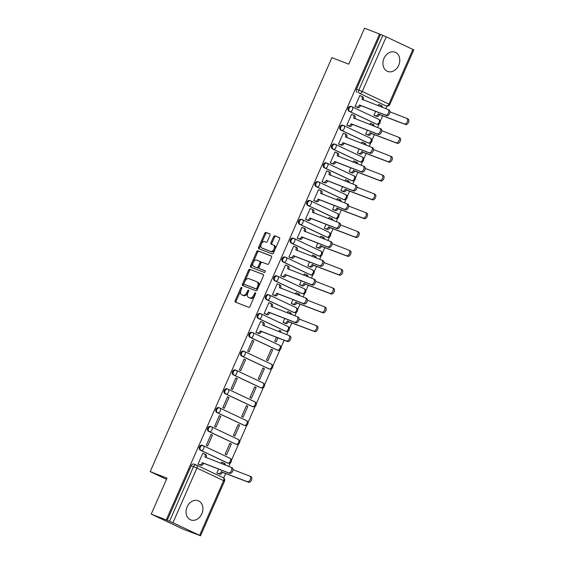 <?xml version="1.0" encoding="UTF-8"?>
<svg xmlns="http://www.w3.org/2000/svg" width="564" height="564" viewBox="0 0 564 564"><rect width="100%" height="100%" fill="white"/><g stroke="black" fill="none" stroke-linecap="round" stroke-linejoin="round"><path stroke-width="0.85" d="M241.603 287.45A0.909 0.557 -64.8 0 0 240.722 288.077L235.195 300.661A1.297 0.797 -64.8 0 0 235.385 302.121A1.297 0.797 -64.8 0 0 235.421 302.135L248.759 307.302A1.297 0.797 -64.8 0 0 250.021 306.4L255.548 293.816A0.909 0.557 -64.8 0 0 255.414 292.794A0.909 0.557 -64.8 0 0 255.393 292.786A0.909 0.557 -64.8 0 0 254.505 293.414L253.793 295.042A4.145 2.538 -64.8 0 1 249.76 297.912L248.646 297.482A4.145 2.538 -64.8 0 1 248.541 297.439A4.145 2.538 -64.8 0 1 247.934 292.772L248.653 291.144A0.909 0.557 -64.8 0 0 248.52 290.129A0.909 0.557 -64.8 0 0 248.498 290.115A0.909 0.557 -64.8 0 0 247.617 290.742L246.898 292.371A4.145 2.538 -64.8 0 1 242.865 295.247L241.752 294.817A4.145 2.538 -64.8 0 1 241.653 294.775A4.145 2.538 -64.8 0 1 241.047 290.107L241.759 288.479A0.909 0.557 -64.8 0 0 241.625 287.457A0.909 0.557 -64.8 0 0 241.603 287.45M241.843 288.218A0.909 0.557 -64.8 0 0 241.667 288.521L236.14 301.106A1.297 0.797 -64.8 0 0 236.147 302.417M255.633 293.555A0.909 0.557 -64.8 0 0 255.45 293.858L254.738 295.487L253.793 295.042M248.738 290.883A0.909 0.557 -64.8 0 0 248.555 291.186L247.843 292.815L246.898 292.371M351.795 106.674L351.182 106.434A2.637 2.08 111.2 0 0 351.069 106.392A2.637 2.08 111.2 0 0 348.207 108.027A2.637 2.08 111.2 0 0 349.06 111.263L375.737 123.84A2.637 2.08 111.2 0 0 375.843 123.883A2.637 2.08 111.2 0 0 375.955 123.925M343.525 125.504L342.912 125.264A2.637 2.08 111.2 0 0 342.806 125.222A2.637 2.08 111.2 0 0 339.937 126.858A2.637 2.08 111.2 0 0 340.797 130.094L367.474 142.664A2.637 2.08 111.2 0 0 367.58 142.713A2.637 2.08 111.2 0 0 367.693 142.748M335.263 144.328L334.649 144.095A2.637 2.08 111.2 0 0 334.544 144.046A2.637 2.08 111.2 0 0 331.674 145.688A2.637 2.08 111.2 0 0 332.527 148.924L359.205 161.494A2.637 2.08 111.2 0 0 359.317 161.537A2.637 2.08 111.2 0 0 359.423 161.579M327 163.158L326.387 162.918A2.637 2.08 111.2 0 0 326.274 162.876A2.637 2.08 111.2 0 0 323.412 164.512A2.637 2.08 111.2 0 0 324.265 167.748L350.942 180.325A2.637 2.08 111.2 0 0 351.048 180.367A2.637 2.08 111.2 0 0 351.161 180.409M318.731 181.989L318.117 181.749A2.637 2.08 111.2 0 0 318.011 181.707A2.637 2.08 111.2 0 0 315.142 183.342A2.637 2.08 111.2 0 0 316.002 186.578L342.679 199.148A2.637 2.08 111.2 0 0 342.785 199.198A2.637 2.08 111.2 0 0 342.898 199.233M310.468 200.812L309.855 200.58A2.637 2.08 111.2 0 0 309.749 200.53A2.637 2.08 111.2 0 0 306.879 202.173A2.637 2.08 111.2 0 0 307.732 205.409L334.41 217.979A2.637 2.08 111.2 0 0 334.522 218.021A2.637 2.08 111.2 0 0 334.628 218.064M302.198 219.643L301.592 219.403A2.637 2.08 111.2 0 0 301.479 219.361A2.637 2.08 111.2 0 0 298.617 220.996A2.637 2.08 111.2 0 0 299.47 224.232L326.147 236.809A2.637 2.08 111.2 0 0 326.253 236.852A2.637 2.08 111.2 0 0 326.366 236.894M293.936 238.473L293.322 238.234A2.637 2.08 111.2 0 0 293.217 238.191A2.637 2.08 111.2 0 0 290.347 239.827A2.637 2.08 111.2 0 0 291.207 243.063L317.884 255.633A2.637 2.08 111.2 0 0 317.99 255.682A2.637 2.08 111.2 0 0 318.103 255.718M285.673 257.297L285.06 257.064A2.637 2.08 111.2 0 0 284.954 257.015A2.637 2.08 111.2 0 0 282.085 258.657A2.637 2.08 111.2 0 0 282.938 261.893L309.615 274.464A2.637 2.08 111.2 0 0 309.728 274.506A2.637 2.08 111.2 0 0 309.833 274.548M277.403 276.127L276.797 275.888A2.637 2.08 111.2 0 0 276.684 275.845A2.637 2.08 111.2 0 0 273.822 277.481A2.637 2.08 111.2 0 0 274.675 280.717L301.352 293.294A2.637 2.08 111.2 0 0 301.458 293.336A2.637 2.08 111.2 0 0 301.571 293.379M269.141 294.958L268.527 294.718A2.637 2.08 111.2 0 0 268.422 294.676A2.637 2.08 111.2 0 0 265.552 296.311A2.637 2.08 111.2 0 0 266.412 299.547L293.09 312.118A2.637 2.08 111.2 0 0 293.195 312.167A2.637 2.08 111.2 0 0 293.308 312.202M260.878 313.781L260.265 313.549A2.637 2.08 111.2 0 0 260.159 313.499A2.637 2.08 111.2 0 0 257.29 315.142A2.637 2.08 111.2 0 0 258.143 318.378L284.82 330.948A2.637 2.08 111.2 0 0 284.933 330.99A2.637 2.08 111.2 0 0 285.039 331.033M252.609 332.612L252.002 332.372A2.637 2.08 111.2 0 0 251.889 332.33A2.637 2.08 111.2 0 0 249.027 333.973A2.637 2.08 111.2 0 0 249.88 337.202L276.557 349.779A2.637 2.08 111.2 0 0 276.663 349.821A2.637 2.08 111.2 0 0 276.776 349.863M244.346 351.442L243.733 351.203A2.637 2.08 111.2 0 0 243.627 351.161A2.637 2.08 111.2 0 0 240.757 352.796A2.637 2.08 111.2 0 0 241.618 356.032L268.295 368.602A2.637 2.08 111.2 0 0 268.401 368.652A2.637 2.08 111.2 0 0 268.513 368.687M236.083 370.266L235.47 370.033A2.637 2.08 111.2 0 0 235.364 369.984A2.637 2.08 111.2 0 0 232.495 371.627A2.637 2.08 111.2 0 0 233.348 374.863L260.025 387.433A2.637 2.08 111.2 0 0 260.138 387.475A2.637 2.08 111.2 0 0 260.244 387.517M227.814 389.097L227.207 388.857A2.637 2.08 111.2 0 0 227.095 388.815A2.637 2.08 111.2 0 0 224.232 390.457A2.637 2.08 111.2 0 0 225.085 393.686L251.763 406.263A2.637 2.08 111.2 0 0 251.868 406.306A2.637 2.08 111.2 0 0 251.981 406.348M219.551 407.927L218.938 407.687A2.637 2.08 111.2 0 0 218.832 407.645A2.637 2.08 111.2 0 0 215.963 409.281A2.637 2.08 111.2 0 0 216.823 412.517L243.5 425.087A2.637 2.08 111.2 0 0 243.606 425.136A2.637 2.08 111.2 0 0 243.718 425.171M211.288 426.751L210.675 426.518A2.637 2.08 111.2 0 0 210.569 426.469A2.637 2.08 111.2 0 0 207.7 428.111A2.637 2.08 111.2 0 0 208.553 431.347L235.23 443.917A2.637 2.08 111.2 0 0 235.343 443.96A2.637 2.08 111.2 0 0 235.449 444.002M203.019 445.581L202.406 445.349A2.637 2.08 111.2 0 0 202.3 445.299A2.637 2.08 111.2 0 0 199.437 446.942A2.637 2.08 111.2 0 0 200.291 450.171L226.968 462.748A2.637 2.08 111.2 0 0 227.073 462.79A2.637 2.08 111.2 0 0 227.186 462.832M187.135 506.867A10.286 8.122 111.2 0 0 190.773 519.923A10.286 8.122 111.2 0 0 201.841 513.797A10.286 8.122 111.2 0 0 198.197 500.733A10.286 8.122 111.2 0 0 187.135 506.867M384.006 58.367A10.286 8.122 111.2 0 0 387.651 71.424A10.286 8.122 111.2 0 0 398.713 65.297A10.286 8.122 111.2 0 0 395.075 52.24A10.286 8.122 111.2 0 0 384.006 58.367M269.987 235.336A1.297 0.797 -64.8 0 0 269.796 233.877A1.297 0.797 -64.8 0 0 269.768 233.863L266.025 232.417A1.297 0.797 -64.8 0 0 264.763 233.313L258.622 247.293A1.297 0.797 -64.8 0 0 258.813 248.752A1.297 0.797 -64.8 0 0 258.848 248.766L272.186 253.927A1.297 0.797 -64.8 0 0 273.448 253.032L279.582 239.051A1.297 0.797 -64.8 0 0 279.399 237.592A1.297 0.797 -64.8 0 0 279.363 237.578L274.844 235.83A1.297 0.797 -64.8 0 0 273.582 236.725L270.953 242.71A1.297 0.797 -64.8 0 0 271.143 244.17A1.297 0.797 -64.8 0 0 271.178 244.184L273.42 245.051A3.462 2.122 -64.8 0 1 273.505 245.086A3.462 2.122 -64.8 0 1 273.977 249.055A3.462 2.122 -64.8 0 1 270.635 251.389L261.851 247.991A3.462 2.122 -64.8 0 1 261.767 247.956A3.462 2.122 -64.8 0 1 261.294 243.986A3.462 2.122 -64.8 0 1 264.636 241.653L266.102 242.217A1.297 0.797 -64.8 0 0 267.357 241.321L269.987 235.336M199.614 535.328L223.612 480.648L196.935 468.078L172.936 522.75L200.516 535.8L183.568 529.349L151.23 514.114L167.022 478.145L150.179 471.631L331.907 57.648L348.742 64.169L364.534 28.2L379.558 34.016L166.253 519.93L169.538 521.277L193.537 466.604A2.637 2.08 -68.8 0 1 196.378 465.032A2.637 2.08 -68.8 0 1 196.483 465.081A2.637 1.614 -64.8 0 1 196.547 465.11A2.637 2.637 0 0 0 196.378 465.032L194.037 464.13A2.637 2.08 -68.8 0 1 194.143 464.172L196.265 464.997M151.23 514.114L166.253 519.93M249.852 269.261A1.297 0.797 -64.8 0 0 248.59 270.156L242.449 284.136A1.297 0.797 -64.8 0 0 242.64 285.596A1.297 0.797 -64.8 0 0 242.675 285.61L256.014 290.77A1.297 0.797 -64.8 0 0 257.276 289.875L263.409 275.895A1.297 0.797 -64.8 0 0 263.219 274.435A1.297 0.797 -64.8 0 0 263.191 274.421L250.79 269.705A1.297 0.797 -64.8 0 0 249.528 270.6L243.394 284.58A1.297 0.797 -64.8 0 0 243.401 285.892M271.495 256.169L258.876 251.283A1.297 0.797 -64.8 0 0 257.621 252.178L251.481 266.159L250.536 265.714L256.676 251.734A1.297 0.797 -64.8 0 1 257.938 250.839L271.277 256A1.297 0.797 -64.8 0 1 271.305 256.014A1.297 0.797 -64.8 0 1 271.495 257.473L268.873 263.458A1.297 0.797 -64.8 0 1 267.611 264.354L262.197 262.26A1.297 0.797 -64.8 0 0 260.942 263.155L259.193 267.124A1.297 0.797 -64.8 0 0 259.384 268.584A1.297 0.797 -64.8 0 0 259.419 268.598L265.052 270.776A0.909 0.557 -64.8 0 1 265.073 270.791L265.052 270.776M250.536 265.714A1.297 0.797 -64.8 0 0 250.726 267.174A1.297 0.797 -64.8 0 0 250.761 267.188L264.326 272.44A0.909 0.557 -64.8 0 0 265.2 271.827A0.909 0.557 -64.8 0 0 265.073 270.791M384.218 105.094A2.637 2.08 -68.8 0 1 384.112 105.052A2.637 2.08 -68.8 0 1 384.006 105.01L359.663 93.342A2.637 2.08 -68.8 0 1 358.838 90.043L382.843 35.363L386.234 36.836L413.821 49.886L389.816 104.559L388.913 104.086L412.911 49.413M223.696 477.969L225.699 473.415M228.772 466.414L230.345 462.832M231.466 460.266L238.607 444.002M239.735 441.443L246.87 425.178M247.998 422.612L255.139 406.348M256.26 403.782L263.402 387.517M264.53 384.958L271.665 368.694M272.793 366.128L279.934 349.863M281.055 347.297L284.15 340.261M286.625 334.621L288.197 331.033M289.325 328.474L291.821 322.784M294.887 315.791L296.46 312.209M297.588 309.643L300.083 303.961M303.157 296.96L304.729 293.379M305.85 290.812L308.346 285.13M311.42 278.137L312.992 274.548M314.12 271.989L316.615 266.3M319.682 259.306L321.254 255.725M322.382 253.158L324.878 247.476M327.952 240.476L329.524 236.894M330.645 234.328L333.141 228.646M336.214 221.645L337.787 218.064M338.915 215.504L341.41 209.815M344.477 202.821L346.049 199.24M347.177 196.674L349.673 190.992M352.747 183.991L354.319 180.409M355.44 177.843L357.936 172.161M361.009 165.16L362.581 161.579M363.709 159.02L366.205 153.33M369.272 146.337L370.844 142.755M371.972 140.189L374.468 134.507M377.542 127.506L379.114 123.925M380.235 121.359L382.73 115.676M385.804 108.676L386.939 106.095M379.558 34.016L382.843 35.363M172.936 522.75L169.538 521.277M222.59 462.579L221.659 462.135L221.088 463.439M203.738 453.689L202.807 453.252L198.034 464.116L199.48 464.715M212.487 435.091L211.07 434.421L206.304 445.285L207.714 445.955L212.487 435.091L211.028 434.527M231.339 443.974L229.922 443.311L225.156 454.168L226.573 454.838L231.339 443.974L229.879 443.41M220.75 416.26L219.34 415.597L214.567 426.462L215.984 427.124L220.75 416.26L219.29 415.696M239.601 425.15L238.191 424.481L233.418 435.345L234.835 436.007L239.601 425.15L238.142 424.579M229.012 397.437L227.602 396.767L222.829 407.631L224.246 408.294L229.012 397.437L227.56 396.873M247.871 406.32L246.454 405.65L241.688 416.514L243.098 417.184L247.871 406.32L246.412 405.756M237.282 378.606L235.865 377.936L231.099 388.8L232.509 389.47L237.282 378.606L235.822 378.042M256.134 387.489L254.716 386.826L249.951 397.683L251.368 398.353L256.134 387.489L254.674 386.925M245.544 359.776L244.134 359.113L239.362 369.977L240.779 370.64L245.544 359.776L244.085 359.212M264.396 368.666L262.986 367.996L258.213 378.86L259.63 379.523L264.396 368.666L262.937 368.095M253.807 340.952L252.397 340.282L247.631 351.146L249.041 351.809L253.807 340.952L252.355 340.388M272.666 349.835L271.249 349.165L266.483 360.029L267.893 360.699L272.666 349.835L271.206 349.271M261.59 321.896L260.66 321.452L255.894 332.316L257.339 332.915M276.466 337.286L274.746 341.199L276.163 341.869L277.925 337.85M280.4 332.21L280.928 331.005L279.469 330.441M280.928 331.005L279.518 330.342L278.94 331.646M269.86 303.065L268.929 302.628L264.156 313.492L265.602 314.092M284.728 318.456L283.015 322.375L284.453 322.975M288.712 311.948L287.781 311.511L287.21 312.816M278.123 284.235L277.192 283.798L272.426 294.662L273.864 295.261M292.998 299.625L291.278 303.545L292.723 304.144M296.974 293.125L296.044 292.681L295.473 293.985M286.392 265.411L285.454 264.967L280.689 275.831L282.134 276.43M301.261 280.801L299.54 284.714L300.986 285.313M305.244 274.294L304.313 273.857L303.735 275.161M294.655 246.581L293.724 246.144L288.951 257.001L290.397 257.6M309.523 261.971L307.81 265.891L309.248 266.49M313.506 255.464L312.576 255.027L312.005 256.331M302.917 227.75L301.987 227.313L297.221 238.177L298.659 238.776M317.793 243.14L316.073 247.06L317.518 247.659M321.769 236.64L320.838 236.196L320.267 237.5M311.187 208.927L310.249 208.483L305.484 219.347L306.929 219.946M326.055 224.317L324.335 228.23L325.781 228.829M330.039 217.81L329.108 217.373L328.53 218.677M319.45 190.096L318.519 189.659L313.746 200.516L315.191 201.115M334.318 205.486L332.605 209.406L334.043 210.005M338.301 198.979L337.371 198.542L336.8 199.846M327.712 171.266L326.782 170.829L322.016 181.693L323.454 182.292M342.588 186.656L340.868 190.576L342.313 191.175M346.571 180.156L345.633 179.712L345.062 181.016M335.982 152.442L335.044 151.998L330.278 162.862L331.724 163.461M350.85 167.832L349.13 171.745L350.575 172.344M354.834 161.325L353.903 160.888L353.325 162.192M344.244 133.612L343.314 133.174L338.541 144.031L339.986 144.631M359.12 149.002L357.4 152.922L358.838 153.521M363.096 142.495L362.166 142.058L361.594 143.362M352.507 114.781L351.576 114.344L346.811 125.208L348.249 125.807M367.383 130.171L365.662 134.091L367.108 134.69M371.366 123.671L370.428 123.227L369.857 124.531M360.777 95.958L359.839 95.513L355.073 106.377L356.518 106.977M375.645 111.348L373.925 115.26L375.37 115.86M150.179 471.631L166.5 479.322M218.613 469.079L216.893 472.999L218.338 473.598M379.628 104.841L378.698 104.403L378.12 105.708M380.503 34.46L356.497 89.133A2.637 2.08 111.2 0 0 357.322 92.44M167.198 520.375L191.196 465.702A2.637 2.08 -68.8 0 1 194.037 464.13M242.492 295.169A4.145 2.538 -64.8 0 0 242.59 295.219A4.145 2.538 -64.8 0 0 242.696 295.261L241.752 294.817M247.843 292.815A4.145 2.538 -64.8 0 1 243.81 295.691L242.696 295.261M249.387 297.834A4.145 2.538 -64.8 0 0 249.485 297.884A4.145 2.538 -64.8 0 0 249.591 297.926L248.646 297.482M254.738 295.487A4.145 2.538 -64.8 0 1 250.698 298.356L249.591 297.926M263.409 274.59L250.79 269.705M244.064 283.234A0.909 0.557 -64.8 0 0 244.191 284.256A0.909 0.557 -64.8 0 0 244.219 284.27L255.929 288.796A0.909 0.557 -64.8 0 0 256.81 288.169L257.565 286.456A4.145 2.538 -64.8 0 0 256.958 281.788A4.145 2.538 -64.8 0 0 256.853 281.746L248.851 278.644A4.145 2.538 -64.8 0 0 244.818 281.521L244.064 283.234M245.114 284.693A0.909 0.557 -64.8 0 0 245.136 284.7A0.909 0.557 -64.8 0 0 245.157 284.714L244.219 284.27M257.057 281.838L257.797 282.19A4.145 2.538 -64.8 0 1 257.903 282.233A4.145 2.538 -64.8 0 1 258.502 286.9L257.755 288.613A0.909 0.557 -64.8 0 1 256.867 289.24L245.157 284.714M260.3 269.014A1.297 0.797 -64.8 0 0 260.328 269.028A1.297 0.797 -64.8 0 0 260.364 269.042L265.228 270.924M256.585 260.089A3.462 2.122 -64.8 0 0 253.243 262.422A3.462 2.122 -64.8 0 0 253.715 266.391A3.462 2.122 -64.8 0 0 253.807 266.427L256.895 267.625A1.297 0.797 -64.8 0 0 258.157 266.723L259.898 262.753A1.297 0.797 -64.8 0 0 259.715 261.301A1.297 0.797 -64.8 0 0 259.68 261.287L256.585 260.089M254.576 266.793A3.462 2.122 -64.8 0 0 254.66 266.835A3.462 2.122 -64.8 0 0 254.745 266.871L253.807 266.427M259.743 261.315L260.624 261.731A1.297 0.797 -64.8 0 0 260.624 261.731A1.297 0.797 -64.8 0 1 260.843 263.198L259.102 267.167A1.297 0.797 -64.8 0 1 257.84 268.069L254.745 266.871M251.481 266.159A1.297 0.797 -64.8 0 0 251.488 267.47M262.627 248.357A3.462 2.122 -64.8 0 0 262.711 248.4A3.462 2.122 -64.8 0 0 262.796 248.435L261.851 247.991M273.582 245.128L274.358 245.495A3.462 2.122 -64.8 0 1 274.442 245.53A3.462 2.122 -64.8 0 1 274.922 249.499A3.462 2.122 -64.8 0 1 271.58 251.833L262.796 248.435M279.582 237.747L275.782 236.274A1.297 0.797 -64.8 0 0 274.527 237.176L271.897 243.154A1.297 0.797 -64.8 0 0 271.904 244.466M269.98 234.032L266.962 232.862A1.297 0.797 -64.8 0 0 265.707 233.757L259.567 247.737A1.297 0.797 -64.8 0 0 259.574 249.048M216.914 472.949L218.599 473.598A2.637 1.614 -64.8 0 0 221.166 471.765L247.3 481.67A3.031 1.861 -64.8 0 0 250.226 479.626A3.031 1.861 -64.8 0 0 249.81 476.15A3.031 1.861 -64.8 0 0 249.732 476.115L233.01 469.643M224.091 464.602A2.637 1.614 -64.8 0 0 223.379 462.882A2.637 1.614 -64.8 0 0 223.316 462.854L221.631 462.205M223.443 462.917L224.535 463.432A2.637 1.614 115.2 0 1 224.606 463.46A2.637 1.614 115.2 0 1 225.318 465.081M249.88 476.185L250.959 476.693A3.031 1.861 115.2 0 1 251.036 476.728A3.031 1.861 115.2 0 1 251.452 480.204A3.031 1.861 115.2 0 1 248.52 482.248L222.392 472.343A2.637 1.614 115.2 0 1 219.826 474.176L218.599 473.598M217.373 473.224L219.826 474.176M222.47 472.167L221.25 471.589M198.063 464.059L199.748 464.715A2.637 1.614 -64.8 0 0 202.314 462.882L203.541 463.46A2.637 1.614 115.2 0 1 200.967 465.293L198.521 464.341M204.584 454.034L205.684 454.549A2.637 1.614 115.2 0 1 205.747 454.577A2.637 1.614 115.2 0 1 206.135 457.545L206.093 457.637M231.028 467.302L232.107 467.81A3.031 1.861 115.2 0 1 232.178 467.845A3.031 1.861 115.2 0 1 232.594 471.321A3.031 1.861 115.2 0 1 229.668 473.358L203.618 463.277M202.391 462.699L228.441 472.787A3.031 1.861 -64.8 0 0 231.374 470.743A3.031 1.861 -64.8 0 0 230.951 467.267A3.031 1.861 -64.8 0 0 230.88 467.232L204.908 456.967A2.637 1.614 -64.8 0 0 204.528 453.999A2.637 1.614 -64.8 0 0 204.457 453.971L202.779 453.322M283.036 322.319L284.721 322.975A2.637 1.614 -64.8 0 0 287.287 321.142L313.415 331.04A3.031 1.861 -64.8 0 0 316.348 329.002A3.031 1.861 -64.8 0 0 315.932 325.527A3.031 1.861 -64.8 0 0 315.854 325.491L299.124 319.02M290.206 313.979A2.637 1.614 -64.8 0 0 289.501 312.259A2.637 1.614 -64.8 0 0 289.431 312.23L287.753 311.582M289.558 312.287L290.657 312.808A2.637 1.614 115.2 0 1 290.721 312.837A2.637 1.614 115.2 0 1 291.44 314.451M316.002 325.562L317.081 326.07A3.031 1.861 115.2 0 1 317.151 326.098A3.031 1.861 115.2 0 1 317.567 329.58A3.031 1.861 115.2 0 1 314.642 331.618L288.514 321.72A2.637 1.614 115.2 0 1 285.941 323.553L284.721 322.975M283.495 322.601L285.941 323.553M288.592 321.536L287.365 320.958M291.299 303.495L292.984 304.144A2.637 1.614 -64.8 0 0 295.55 302.311L321.684 312.216A3.031 1.861 -64.8 0 0 324.61 310.172A3.031 1.861 -64.8 0 0 324.194 306.696A3.031 1.861 -64.8 0 0 324.117 306.661L307.394 300.189M298.476 295.148A2.637 1.614 -64.8 0 0 297.764 293.428A2.637 1.614 -64.8 0 0 297.7 293.4L296.015 292.751M297.827 293.463L298.927 293.978A2.637 1.614 115.2 0 1 298.99 294.006A2.637 1.614 115.2 0 1 299.703 295.628M324.265 306.731L325.343 307.239A3.031 1.861 115.2 0 1 325.421 307.274A3.031 1.861 115.2 0 1 325.837 310.75A3.031 1.861 115.2 0 1 322.904 312.794L296.777 302.889A2.637 1.614 115.2 0 1 294.211 304.722L292.984 304.144M291.757 303.77L294.211 304.722M296.854 302.713L295.635 302.135M299.569 284.665L301.246 285.313A2.637 1.614 -64.8 0 0 303.82 283.488L329.947 293.386A3.031 1.861 -64.8 0 0 332.873 291.341A3.031 1.861 -64.8 0 0 332.457 287.866A3.031 1.861 -64.8 0 0 332.386 287.837L315.657 281.358M306.738 276.325A2.637 1.614 -64.8 0 0 306.026 274.605A2.637 1.614 -64.8 0 0 305.963 274.576L304.278 273.921M306.09 274.633L307.19 275.154A2.637 1.614 115.2 0 1 307.253 275.176A2.637 1.614 115.2 0 1 307.972 276.797M332.527 287.901L333.606 288.416A3.031 1.861 115.2 0 1 333.684 288.444A3.031 1.861 115.2 0 1 334.099 291.919A3.031 1.861 115.2 0 1 331.174 293.964L305.046 284.066A2.637 1.614 115.2 0 1 302.473 285.892L301.246 285.313M300.02 284.947L302.473 285.892M305.124 283.882L303.897 283.304M307.831 265.834L309.516 266.49A2.637 1.614 -64.8 0 0 312.082 264.657L338.21 274.555A3.031 1.861 -64.8 0 0 341.142 272.518A3.031 1.861 -64.8 0 0 340.726 269.042A3.031 1.861 -64.8 0 0 340.649 269.007L323.919 262.535M315.001 257.494A2.637 1.614 -64.8 0 0 314.296 255.774A2.637 1.614 -64.8 0 0 314.226 255.746L312.548 255.097M314.359 255.802L315.452 256.324A2.637 1.614 115.2 0 1 315.516 256.352A2.637 1.614 115.2 0 1 316.235 257.967M340.797 269.077L341.876 269.585A3.031 1.861 115.2 0 1 341.946 269.613A3.031 1.861 115.2 0 1 342.362 273.096A3.031 1.861 115.2 0 1 339.436 275.133L313.309 265.235A2.637 1.614 115.2 0 1 310.736 267.061L309.516 266.49M308.289 266.116L310.736 267.061M313.387 265.052L312.16 264.474M316.094 247.011L317.779 247.659A2.637 1.614 -64.8 0 0 320.345 245.826L346.479 255.732A3.031 1.861 -64.8 0 0 349.405 253.687A3.031 1.861 -64.8 0 0 348.989 250.212A3.031 1.861 -64.8 0 0 348.912 250.176L332.189 243.704M323.271 238.664A2.637 1.614 -64.8 0 0 322.559 236.943A2.637 1.614 -64.8 0 0 322.495 236.915L320.81 236.267M322.622 236.979L323.722 237.493A2.637 1.614 115.2 0 1 323.785 237.522A2.637 1.614 115.2 0 1 324.497 239.143M349.06 250.247L350.138 250.754A3.031 1.861 115.2 0 1 350.216 250.79A3.031 1.861 115.2 0 1 350.632 254.265A3.031 1.861 115.2 0 1 347.699 256.31L321.572 246.405A2.637 1.614 115.2 0 1 319.005 248.238L317.779 247.659M316.552 247.286L319.005 248.238M321.656 246.228L320.43 245.65M324.363 228.18L326.041 228.829A2.637 1.614 -64.8 0 0 328.615 227.003L354.742 236.901A3.031 1.861 -64.8 0 0 357.668 234.857A3.031 1.861 -64.8 0 0 357.252 231.381A3.031 1.861 -64.8 0 0 357.181 231.353L340.452 224.874M331.533 219.84A2.637 1.614 -64.8 0 0 330.821 218.12A2.637 1.614 -64.8 0 0 330.758 218.092L329.073 217.436M330.885 218.148L331.984 218.67A2.637 1.614 115.2 0 1 332.048 218.691A2.637 1.614 115.2 0 1 332.767 220.312M357.322 231.416L358.401 231.931A3.031 1.861 115.2 0 1 358.478 231.959A3.031 1.861 115.2 0 1 358.894 235.435A3.031 1.861 115.2 0 1 355.969 237.479L329.841 227.581A2.637 1.614 115.2 0 1 327.268 229.407L326.041 228.829M324.822 228.462L327.268 229.407M329.919 227.398L328.692 226.82M332.626 209.35L334.311 210.005A2.637 1.614 -64.8 0 0 336.877 208.172L363.004 218.071A3.031 1.861 -64.8 0 0 365.937 216.033A3.031 1.861 -64.8 0 0 365.521 212.55A3.031 1.861 -64.8 0 0 365.444 212.522L348.714 206.05M339.796 201.01A2.637 1.614 -64.8 0 0 339.091 199.289A2.637 1.614 -64.8 0 0 339.02 199.261L337.342 198.613M339.154 199.318L340.247 199.839A2.637 1.614 115.2 0 1 340.311 199.867A2.637 1.614 115.2 0 1 341.03 201.482M365.592 212.593L366.671 213.1A3.031 1.861 115.2 0 1 366.741 213.129A3.031 1.861 115.2 0 1 367.157 216.611A3.031 1.861 115.2 0 1 364.231 218.649L338.104 208.751A2.637 1.614 115.2 0 1 335.531 210.576L334.311 210.005M333.084 209.632L335.531 210.576M338.181 208.567L336.955 207.989M340.889 190.526L342.574 191.175A2.637 1.614 -64.8 0 0 345.14 189.342L371.274 199.247A3.031 1.861 -64.8 0 0 374.2 197.203A3.031 1.861 -64.8 0 0 373.784 193.727A3.031 1.861 -64.8 0 0 373.706 193.692L356.984 187.22M348.066 182.179A2.637 1.614 -64.8 0 0 347.353 180.459A2.637 1.614 -64.8 0 0 347.29 180.431L345.605 179.782M347.417 180.494L348.517 181.009A2.637 1.614 115.2 0 1 348.58 181.037A2.637 1.614 115.2 0 1 349.292 182.658M373.854 193.762L374.933 194.27A3.031 1.861 115.2 0 1 375.011 194.305A3.031 1.861 115.2 0 1 375.427 197.781A3.031 1.861 115.2 0 1 372.494 199.825L346.366 189.92A2.637 1.614 115.2 0 1 343.8 191.753L342.574 191.175M341.347 190.801L343.8 191.753M346.451 189.744L345.224 189.166M349.158 171.696L350.836 172.344A2.637 1.614 -64.8 0 0 353.409 170.518L379.537 180.417A3.031 1.861 -64.8 0 0 382.462 178.372A3.031 1.861 -64.8 0 0 382.047 174.896A3.031 1.861 -64.8 0 0 381.976 174.868L365.246 168.389M356.328 163.348A2.637 1.614 -64.8 0 0 355.616 161.635A2.637 1.614 -64.8 0 0 355.553 161.607L353.868 160.952M355.68 161.664L356.779 162.178A2.637 1.614 115.2 0 1 356.843 162.206A2.637 1.614 115.2 0 1 357.562 163.828M382.117 174.932L383.203 175.446A3.031 1.861 115.2 0 1 383.273 175.475A3.031 1.861 115.2 0 1 383.689 178.95A3.031 1.861 115.2 0 1 380.763 180.995L354.636 171.096A2.637 1.614 115.2 0 1 352.063 172.922L350.836 172.344M349.617 171.978L352.063 172.922M354.714 170.913L353.487 170.335M255.915 332.267L257.6 332.915A2.637 1.614 -64.8 0 0 260.166 331.082L261.393 331.66A2.637 1.614 115.2 0 1 258.827 333.493L256.373 332.541M262.443 322.234L263.543 322.749A2.637 1.614 115.2 0 1 263.607 322.777A2.637 1.614 115.2 0 1 263.987 325.752L263.952 325.844M288.881 335.502L289.959 336.01A3.031 1.861 115.2 0 1 290.037 336.045A3.031 1.861 115.2 0 1 290.453 339.521A3.031 1.861 115.2 0 1 287.52 341.565L261.477 331.484M260.251 330.906L286.3 340.987A3.031 1.861 -64.8 0 0 289.226 338.943A3.031 1.861 -64.8 0 0 288.81 335.467A3.031 1.861 -64.8 0 0 288.733 335.432L262.768 325.174A2.637 1.614 -64.8 0 0 262.38 322.199A2.637 1.614 -64.8 0 0 262.316 322.171L260.631 321.522M264.185 313.436L265.863 314.085A2.637 1.614 -64.8 0 0 268.436 312.259L269.662 312.837A2.637 1.614 115.2 0 1 267.089 314.663L264.643 313.718M270.706 303.404L271.806 303.925A2.637 1.614 115.2 0 1 271.869 303.947A2.637 1.614 115.2 0 1 272.257 306.922L272.215 307.013M297.143 316.672L298.222 317.187A3.031 1.861 115.2 0 1 298.3 317.215A3.031 1.861 115.2 0 1 298.716 320.69A3.031 1.861 115.2 0 1 295.79 322.735L269.74 312.653M268.513 312.075L294.563 322.157A3.031 1.861 -64.8 0 0 297.489 320.112A3.031 1.861 -64.8 0 0 297.073 316.637A3.031 1.861 -64.8 0 0 297.002 316.608L271.03 306.344A2.637 1.614 -64.8 0 0 270.642 303.376A2.637 1.614 -64.8 0 0 270.579 303.347L268.894 302.692M272.447 294.605L274.132 295.261A2.637 1.614 -64.8 0 0 276.698 293.428L277.925 294.006A2.637 1.614 115.2 0 1 275.352 295.839L272.906 294.887M278.976 284.573L280.068 285.095A2.637 1.614 115.2 0 1 280.132 285.123A2.637 1.614 115.2 0 1 280.519 288.091L280.477 288.183M305.413 297.848L306.492 298.356A3.031 1.861 115.2 0 1 306.562 298.384A3.031 1.861 115.2 0 1 306.978 301.867A3.031 1.861 115.2 0 1 304.052 303.904L278.003 293.823M276.776 293.245L302.826 303.333A3.031 1.861 -64.8 0 0 305.758 301.289A3.031 1.861 -64.8 0 0 305.343 297.813A3.031 1.861 -64.8 0 0 305.265 297.778L279.293 287.513A2.637 1.614 -64.8 0 0 278.912 284.545A2.637 1.614 -64.8 0 0 278.842 284.517L277.164 283.868M280.71 275.782L282.395 276.43A2.637 1.614 -64.8 0 0 284.961 274.597L286.188 275.176A2.637 1.614 115.2 0 1 283.621 277.009L281.168 276.057M287.238 265.75L288.338 266.264A2.637 1.614 115.2 0 1 288.401 266.293A2.637 1.614 115.2 0 1 288.782 269.268L288.747 269.359M313.676 279.018L314.754 279.525A3.031 1.861 115.2 0 1 314.832 279.561A3.031 1.861 115.2 0 1 315.248 283.036A3.031 1.861 115.2 0 1 312.315 285.081L286.272 274.999M285.046 274.421L311.095 284.503A3.031 1.861 -64.8 0 0 314.021 282.458A3.031 1.861 -64.8 0 0 313.605 278.983A3.031 1.861 -64.8 0 0 313.528 278.947L287.562 268.69A2.637 1.614 -64.8 0 0 287.175 265.714A2.637 1.614 -64.8 0 0 287.111 265.686L285.426 265.038M288.979 256.951L290.657 257.6A2.637 1.614 -64.8 0 0 293.231 255.774L294.457 256.352A2.637 1.614 115.2 0 1 291.884 258.178L289.438 257.233M295.501 246.919L296.601 247.441A2.637 1.614 115.2 0 1 296.664 247.462A2.637 1.614 115.2 0 1 297.052 250.437L297.009 250.529M321.938 260.187L323.024 260.702A3.031 1.861 115.2 0 1 323.094 260.73A3.031 1.861 115.2 0 1 323.51 264.206A3.031 1.861 115.2 0 1 320.585 266.25L294.535 256.169M293.308 255.591L319.358 265.672A3.031 1.861 -64.8 0 0 322.284 263.628A3.031 1.861 -64.8 0 0 321.868 260.152A3.031 1.861 -64.8 0 0 321.797 260.124L295.825 249.859A2.637 1.614 -64.8 0 0 295.437 246.891A2.637 1.614 -64.8 0 0 295.374 246.863L293.689 246.207M297.242 238.121L298.927 238.776A2.637 1.614 -64.8 0 0 301.493 236.943L302.72 237.522A2.637 1.614 115.2 0 1 300.147 239.355L297.7 238.403M303.77 228.089L304.863 228.61A2.637 1.614 115.2 0 1 304.927 228.639A2.637 1.614 115.2 0 1 305.314 231.607L305.272 231.698M330.208 241.364L331.287 241.871A3.031 1.861 115.2 0 1 331.357 241.9A3.031 1.861 115.2 0 1 331.78 245.382A3.031 1.861 115.2 0 1 328.847 247.42L302.797 237.338M301.571 236.76L327.621 246.849A3.031 1.861 -64.8 0 0 330.553 244.804A3.031 1.861 -64.8 0 0 330.137 241.329A3.031 1.861 -64.8 0 0 330.06 241.293L304.088 231.028A2.637 1.614 -64.8 0 0 303.707 228.06A2.637 1.614 -64.8 0 0 303.636 228.032L301.959 227.384M305.505 219.297L307.19 219.946A2.637 1.614 -64.8 0 0 309.756 218.113L310.983 218.691A2.637 1.614 115.2 0 1 308.416 220.524L305.963 219.572M312.033 209.265L313.133 209.78A2.637 1.614 115.2 0 1 313.196 209.808A2.637 1.614 115.2 0 1 313.584 212.776L313.542 212.875M338.471 222.533L339.549 223.041A3.031 1.861 115.2 0 1 339.627 223.076A3.031 1.861 115.2 0 1 340.043 226.552A3.031 1.861 115.2 0 1 337.117 228.596L311.067 218.515M309.84 217.937L335.89 228.018A3.031 1.861 -64.8 0 0 338.816 225.974A3.031 1.861 -64.8 0 0 338.4 222.498A3.031 1.861 -64.8 0 0 338.322 222.463L312.357 212.205A2.637 1.614 -64.8 0 0 311.97 209.23A2.637 1.614 -64.8 0 0 311.906 209.202L310.221 208.553M313.774 200.467L315.452 201.115A2.637 1.614 -64.8 0 0 318.026 199.289L319.252 199.867A2.637 1.614 115.2 0 1 316.679 201.693L314.233 200.749M320.296 190.435L321.395 190.956A2.637 1.614 115.2 0 1 321.459 190.977A2.637 1.614 115.2 0 1 321.847 193.953L321.804 194.044M346.74 203.703L347.819 204.217A3.031 1.861 115.2 0 1 347.889 204.246A3.031 1.861 115.2 0 1 348.305 207.721A3.031 1.861 115.2 0 1 345.379 209.766L319.33 199.684M318.103 199.106L344.153 209.188A3.031 1.861 -64.8 0 0 347.079 207.143A3.031 1.861 -64.8 0 0 346.663 203.667A3.031 1.861 -64.8 0 0 346.592 203.639L320.62 193.374A2.637 1.614 -64.8 0 0 320.232 190.406A2.637 1.614 -64.8 0 0 320.169 190.378L318.484 189.723M322.037 181.636L323.722 182.292A2.637 1.614 -64.8 0 0 326.288 180.459L327.515 181.037A2.637 1.614 115.2 0 1 324.942 182.87L322.495 181.918M328.565 171.604L329.658 172.126A2.637 1.614 115.2 0 1 329.728 172.154A2.637 1.614 115.2 0 1 330.109 175.122L330.067 175.214M355.003 184.879L356.081 185.387A3.031 1.861 115.2 0 1 356.152 185.415A3.031 1.861 115.2 0 1 356.575 188.898A3.031 1.861 115.2 0 1 353.642 190.935L327.592 180.854M326.366 180.276L352.415 190.357A3.031 1.861 -64.8 0 0 355.348 188.32A3.031 1.861 -64.8 0 0 354.932 184.844A3.031 1.861 -64.8 0 0 354.855 184.809L328.882 174.544A2.637 1.614 -64.8 0 0 328.502 171.576A2.637 1.614 -64.8 0 0 328.431 171.548L326.753 170.899M330.3 162.813L331.984 163.461A2.637 1.614 -64.8 0 0 334.551 161.628L335.777 162.206A2.637 1.614 115.2 0 1 333.211 164.039L330.758 163.088M336.828 152.781L337.928 153.295A2.637 1.614 115.2 0 1 337.991 153.323A2.637 1.614 115.2 0 1 338.379 156.291L338.337 156.39M363.265 166.049L364.344 166.556A3.031 1.861 115.2 0 1 364.422 166.591A3.031 1.861 115.2 0 1 364.837 170.067A3.031 1.861 115.2 0 1 361.912 172.112L335.862 162.03M334.635 161.452L360.685 171.534A3.031 1.861 -64.8 0 0 363.611 169.489A3.031 1.861 -64.8 0 0 363.195 166.013A3.031 1.861 -64.8 0 0 363.117 165.978L337.152 155.72A2.637 1.614 -64.8 0 0 336.764 152.745A2.637 1.614 -64.8 0 0 336.701 152.717L335.016 152.068M357.421 152.865L359.106 153.521A2.637 1.614 -64.8 0 0 361.672 151.688L387.799 161.586A3.031 1.861 -64.8 0 0 390.732 159.549A3.031 1.861 -64.8 0 0 390.316 156.066A3.031 1.861 -64.8 0 0 390.239 156.038L373.509 149.566M364.591 144.525A2.637 1.614 -64.8 0 0 363.886 142.805A2.637 1.614 -64.8 0 0 363.815 142.777L362.137 142.128M363.949 142.833L365.042 143.355A2.637 1.614 115.2 0 1 365.105 143.383A2.637 1.614 115.2 0 1 365.824 144.997M390.387 156.108L391.465 156.616A3.031 1.861 115.2 0 1 391.536 156.644A3.031 1.861 115.2 0 1 391.959 160.127A3.031 1.861 115.2 0 1 389.026 162.164L362.899 152.266A2.637 1.614 115.2 0 1 360.325 154.092L359.106 153.521M357.879 153.147L360.325 154.092M362.976 152.083L361.75 151.505M338.569 143.982L340.247 144.631A2.637 1.614 -64.8 0 0 342.82 142.805L344.047 143.383A2.637 1.614 115.2 0 1 341.474 145.209L339.027 144.264M345.09 133.95L346.19 134.472A2.637 1.614 115.2 0 1 346.254 134.493A2.637 1.614 115.2 0 1 346.641 137.468L346.599 137.56M371.535 147.218L372.614 147.733A3.031 1.861 115.2 0 1 372.684 147.761A3.031 1.861 115.2 0 1 373.1 151.237A3.031 1.861 115.2 0 1 370.174 153.281L344.125 143.2M342.898 142.621L368.948 152.703A3.031 1.861 -64.8 0 0 371.873 150.658A3.031 1.861 -64.8 0 0 371.457 147.183A3.031 1.861 -64.8 0 0 371.387 147.155L345.415 136.89A2.637 1.614 -64.8 0 0 345.027 133.922A2.637 1.614 -64.8 0 0 344.964 133.894L343.279 133.238M365.684 134.035L367.368 134.69A2.637 1.614 -64.8 0 0 369.935 132.857L396.069 142.762A3.031 1.861 -64.8 0 0 398.995 140.718A3.031 1.861 -64.8 0 0 398.579 137.242A3.031 1.861 -64.8 0 0 398.501 137.207L381.779 130.735M372.86 125.694A2.637 1.614 -64.8 0 0 372.148 123.974A2.637 1.614 -64.8 0 0 372.085 123.946L370.4 123.297M372.212 124.01L373.312 124.524A2.637 1.614 115.2 0 1 373.375 124.552A2.637 1.614 115.2 0 1 374.094 126.174M398.649 137.278L399.728 137.785A3.031 1.861 115.2 0 1 399.805 137.82A3.031 1.861 115.2 0 1 400.221 141.296A3.031 1.861 115.2 0 1 397.296 143.341L371.161 133.435A2.637 1.614 115.2 0 1 368.595 135.268L367.368 134.69M366.142 134.317L368.595 135.268M371.246 133.259L370.019 132.681M346.832 125.152L348.517 125.807A2.637 1.614 -64.8 0 0 351.083 123.974L352.31 124.552A2.637 1.614 115.2 0 1 349.743 126.378L347.29 125.434M353.36 115.119L354.453 115.641A2.637 1.614 115.2 0 1 354.523 115.669A2.637 1.614 115.2 0 1 354.904 118.637L354.862 118.729M379.798 128.395L380.876 128.902A3.031 1.861 115.2 0 1 380.947 128.93A3.031 1.861 115.2 0 1 381.37 132.413A3.031 1.861 115.2 0 1 378.437 134.451L352.387 124.369M351.161 123.791L377.21 133.872A3.031 1.861 -64.8 0 0 380.143 131.835A3.031 1.861 -64.8 0 0 379.727 128.359A3.031 1.861 -64.8 0 0 379.65 128.324L353.677 118.059A2.637 1.614 -64.8 0 0 353.297 115.091A2.637 1.614 -64.8 0 0 353.233 115.063L351.548 114.414M373.953 115.211L375.631 115.86A2.637 1.614 -64.8 0 0 378.204 114.034L404.332 123.932A3.031 1.861 -64.8 0 0 407.257 121.887A3.031 1.861 -64.8 0 0 406.841 118.412A3.031 1.861 -64.8 0 0 406.771 118.384L390.041 111.905M381.123 106.864A2.637 1.614 -64.8 0 0 380.411 105.151A2.637 1.614 -64.8 0 0 380.347 105.123L378.663 104.467M380.474 105.179L381.574 105.694A2.637 1.614 115.2 0 1 381.638 105.722A2.637 1.614 115.2 0 1 382.357 107.343M406.919 118.447L407.998 118.962A3.031 1.861 115.2 0 1 408.068 118.99A3.031 1.861 115.2 0 1 408.484 122.466A3.031 1.861 115.2 0 1 405.558 124.51L379.431 114.612A2.637 1.614 115.2 0 1 376.858 116.438L375.631 115.86M374.411 115.493L376.858 116.438M379.509 114.429L378.282 113.85M355.094 106.328L356.779 106.977A2.637 1.614 -64.8 0 0 359.353 105.144L360.572 105.722A2.637 1.614 115.2 0 1 358.006 107.555L355.553 106.603M361.623 96.296L362.722 96.811A2.637 1.614 115.2 0 1 362.786 96.839A2.637 1.614 115.2 0 1 363.174 99.807L363.131 99.906M388.06 109.564L389.139 110.072A3.031 1.861 115.2 0 1 389.216 110.107A3.031 1.861 115.2 0 1 389.632 113.583A3.031 1.861 115.2 0 1 386.707 115.627L360.657 105.546M359.43 104.967L385.48 115.049A3.031 1.861 -64.8 0 0 388.406 113.004A3.031 1.861 -64.8 0 0 387.99 109.529A3.031 1.861 -64.8 0 0 387.912 109.494L361.947 99.236A2.637 1.614 -64.8 0 0 361.559 96.261A2.637 1.614 -64.8 0 0 361.496 96.232L359.811 95.584M241.667 288.521L240.722 288.077M255.45 293.858L254.505 293.414M248.555 291.186L247.617 290.742M375.843 123.883L376.674 124.207A2.637 2.08 -68.8 0 1 376.569 124.158L349.892 111.587A2.637 2.08 -68.8 0 1 349.038 108.351A2.637 2.08 -68.8 0 1 351.901 106.709A2.637 2.08 -68.8 0 1 352.006 106.758A2.637 1.614 115.2 0 1 352.077 106.786A2.637 1.614 115.2 0 1 352.458 109.754A2.637 1.614 115.2 0 1 349.892 111.587L349.06 111.263M375.737 123.84L376.569 124.158A2.637 1.614 -64.8 0 0 379.135 122.332A2.637 1.614 115.2 0 0 378.754 119.356A2.637 1.614 115.2 0 0 378.691 119.328L352.14 106.822M367.58 142.713L368.412 143.03A2.637 2.08 -68.8 0 1 368.306 142.988L341.629 130.411A2.637 2.08 -68.8 0 1 340.769 127.182A2.637 2.08 -68.8 0 1 343.638 125.539A2.637 2.08 -68.8 0 1 343.744 125.589A2.637 1.614 115.2 0 1 343.807 125.617A2.637 1.614 115.2 0 1 344.195 128.585A2.637 1.614 115.2 0 1 341.629 130.411L340.797 130.094M367.474 142.664L368.306 142.988A2.637 1.614 -64.8 0 0 370.872 141.155A2.637 1.614 115.2 0 0 370.485 138.187A2.637 1.614 115.2 0 0 370.421 138.159L343.871 125.645M359.317 161.537L360.149 161.861A2.637 2.08 -68.8 0 1 360.036 161.812L333.359 149.241A2.637 2.08 -68.8 0 1 332.506 146.005A2.637 2.08 -68.8 0 1 335.376 144.37A2.637 2.08 -68.8 0 1 335.481 144.412A2.637 1.614 115.2 0 1 335.545 144.44A2.637 1.614 115.2 0 1 335.933 147.415A2.637 1.614 115.2 0 1 333.359 149.241L332.527 148.924M359.205 161.494L360.036 161.812A2.637 1.614 -64.8 0 0 362.61 159.986A2.637 1.614 115.2 0 0 362.222 157.018A2.637 1.614 115.2 0 0 362.159 156.989L335.608 144.476M351.048 180.367L351.88 180.691A2.637 2.08 -68.8 0 1 351.774 180.642L325.097 168.072A2.637 2.08 -68.8 0 1 324.244 164.836A2.637 2.08 -68.8 0 1 327.106 163.193A2.637 2.08 -68.8 0 1 327.212 163.243A2.637 1.614 115.2 0 1 327.282 163.271A2.637 1.614 115.2 0 1 327.663 166.239A2.637 1.614 115.2 0 1 325.097 168.072L324.265 167.748M350.942 180.325L351.774 180.642A2.637 1.614 -64.8 0 0 354.34 178.816A2.637 1.614 115.2 0 0 353.959 175.841A2.637 1.614 115.2 0 0 353.896 175.813L327.346 163.306M342.785 199.198L343.617 199.515A2.637 2.08 -68.8 0 1 343.511 199.473L316.827 186.895A2.637 2.08 -68.8 0 1 315.974 183.667A2.637 2.08 -68.8 0 1 318.843 182.024A2.637 2.08 -68.8 0 1 318.949 182.073A2.637 1.614 115.2 0 1 319.012 182.101A2.637 1.614 115.2 0 1 319.4 185.07A2.637 1.614 115.2 0 1 316.827 186.895L316.002 186.578M342.679 199.148L343.511 199.473A2.637 1.614 -64.8 0 0 346.077 197.64A2.637 1.614 115.2 0 0 345.69 194.672A2.637 1.614 115.2 0 0 345.626 194.643L319.076 182.13M334.522 218.021L335.354 218.346A2.637 2.08 -68.8 0 1 335.242 218.296L308.564 205.726A2.637 2.08 -68.8 0 1 307.711 202.49A2.637 2.08 -68.8 0 1 310.581 200.854A2.637 2.08 -68.8 0 1 310.686 200.897A2.637 1.614 115.2 0 1 310.75 200.925A2.637 1.614 115.2 0 1 311.138 203.9A2.637 1.614 115.2 0 1 308.564 205.726L307.732 205.409M334.41 217.979L335.242 218.296A2.637 1.614 -64.8 0 0 337.815 216.47A2.637 1.614 115.2 0 0 337.427 213.502A2.637 1.614 115.2 0 0 337.364 213.474L310.813 200.96M326.253 236.852L327.085 237.176A2.637 2.08 -68.8 0 1 326.979 237.127L300.302 224.557A2.637 2.08 -68.8 0 1 299.449 221.321A2.637 2.08 -68.8 0 1 302.311 219.685A2.637 2.08 -68.8 0 1 302.417 219.727A2.637 1.614 115.2 0 1 302.487 219.756A2.637 1.614 115.2 0 1 302.868 222.724A2.637 1.614 115.2 0 1 300.302 224.557L299.47 224.232M326.147 236.809L326.979 237.127A2.637 1.614 -64.8 0 0 329.545 235.301A2.637 1.614 115.2 0 0 329.164 232.326A2.637 1.614 115.2 0 0 329.101 232.297L302.551 219.791M317.99 255.682L318.822 256A2.637 2.08 -68.8 0 1 318.716 255.957L292.032 243.387A2.637 2.08 -68.8 0 1 291.179 240.151A2.637 2.08 -68.8 0 1 294.048 238.509A2.637 2.08 -68.8 0 1 294.154 238.558A2.637 1.614 115.2 0 1 294.218 238.586A2.637 1.614 115.2 0 1 294.605 241.554A2.637 1.614 115.2 0 1 292.032 243.387L291.207 243.063M317.884 255.633L318.716 255.957A2.637 1.614 -64.8 0 0 321.283 254.124A2.637 1.614 115.2 0 0 320.895 251.156A2.637 1.614 115.2 0 0 320.831 251.128L294.281 238.614M309.728 274.506L310.553 274.83A2.637 2.08 -68.8 0 1 310.447 274.788L283.77 262.211A2.637 2.08 -68.8 0 1 282.916 258.975A2.637 2.08 -68.8 0 1 285.779 257.339A2.637 2.08 -68.8 0 1 285.892 257.381A2.637 1.614 115.2 0 1 285.955 257.41A2.637 1.614 115.2 0 1 286.343 260.385A2.637 1.614 115.2 0 1 283.77 262.211L282.938 261.893M309.615 274.464L310.447 274.788A2.637 1.614 -64.8 0 0 313.02 272.955A2.637 1.614 115.2 0 0 312.632 269.987A2.637 1.614 115.2 0 0 312.569 269.959L286.018 257.445M301.458 293.336L302.29 293.661A2.637 2.08 -68.8 0 1 302.184 293.611L275.507 281.041A2.637 2.08 -68.8 0 1 274.654 277.805A2.637 2.08 -68.8 0 1 277.516 276.17A2.637 2.08 -68.8 0 1 277.622 276.212A2.637 1.614 115.2 0 1 277.692 276.24A2.637 1.614 115.2 0 1 278.073 279.208A2.637 1.614 115.2 0 1 275.507 281.041L274.675 280.717M301.352 293.294L302.184 293.611A2.637 1.614 -64.8 0 0 304.75 291.785A2.637 1.614 115.2 0 0 304.37 288.81A2.637 1.614 115.2 0 0 304.306 288.782L277.749 276.275M293.195 312.167L294.027 312.484A2.637 2.08 -68.8 0 1 293.922 312.442L267.237 299.872A2.637 2.08 -68.8 0 1 266.384 296.636A2.637 2.08 -68.8 0 1 269.254 294.993A2.637 2.08 -68.8 0 1 269.359 295.042A2.637 1.614 115.2 0 1 269.423 295.071A2.637 1.614 115.2 0 1 269.811 298.039A2.637 1.614 115.2 0 1 267.237 299.872L266.412 299.547M293.09 312.118L293.922 312.442A2.637 1.614 -64.8 0 0 296.488 310.609A2.637 1.614 115.2 0 0 296.1 307.641A2.637 1.614 115.2 0 0 296.037 307.613L269.486 295.099M284.933 330.99L285.758 331.315A2.637 2.08 -68.8 0 1 285.652 331.272L258.975 318.695A2.637 2.08 -68.8 0 1 258.122 315.459A2.637 2.08 -68.8 0 1 260.984 313.824A2.637 2.08 -68.8 0 1 261.097 313.866A2.637 1.614 115.2 0 1 261.16 313.894A2.637 1.614 115.2 0 1 261.548 316.869A2.637 1.614 115.2 0 1 258.975 318.695L258.143 318.378M284.82 330.948L285.652 331.272A2.637 1.614 -64.8 0 0 288.225 329.439A2.637 1.614 115.2 0 0 287.837 326.471A2.637 1.614 115.2 0 0 287.774 326.443L261.224 313.929M276.663 349.821L277.495 350.145A2.637 2.08 -68.8 0 1 277.389 350.096L250.712 337.526A2.637 2.08 -68.8 0 1 249.859 334.29A2.637 2.08 -68.8 0 1 252.721 332.654A2.637 2.08 -68.8 0 1 252.827 332.697A2.637 1.614 115.2 0 1 252.898 332.725A2.637 1.614 115.2 0 1 253.278 335.693A2.637 1.614 115.2 0 1 250.712 337.526L249.88 337.202M276.557 349.779L277.389 350.096A2.637 1.614 -64.8 0 0 279.955 348.27A2.637 1.614 115.2 0 0 279.575 345.295A2.637 1.614 115.2 0 0 279.504 345.267L252.954 332.76M268.401 368.652L269.232 368.969A2.637 2.08 -68.8 0 1 269.127 368.926L242.442 356.356A2.637 2.08 -68.8 0 1 241.589 353.12A2.637 2.08 -68.8 0 1 244.459 351.478A2.637 2.08 -68.8 0 1 244.564 351.527A2.637 1.614 115.2 0 1 244.628 351.555A2.637 1.614 115.2 0 1 245.016 354.523A2.637 1.614 115.2 0 1 242.442 356.356L241.618 356.032M268.295 368.602L269.127 368.926A2.637 1.614 -64.8 0 0 271.693 367.094A2.637 1.614 115.2 0 0 271.305 364.125A2.637 1.614 115.2 0 0 271.242 364.097L244.691 351.583M260.138 387.475L260.963 387.799A2.637 2.08 -68.8 0 1 260.857 387.757L234.18 375.18A2.637 2.08 -68.8 0 1 233.327 371.944A2.637 2.08 -68.8 0 1 236.189 370.308A2.637 2.08 -68.8 0 1 236.302 370.351A2.637 1.614 115.2 0 1 236.365 370.379A2.637 1.614 115.2 0 1 236.753 373.354A2.637 1.614 115.2 0 1 234.18 375.18L233.348 374.863M260.025 387.433L260.857 387.757A2.637 1.614 -64.8 0 0 263.43 385.924A2.637 1.614 115.2 0 0 263.043 382.956A2.637 1.614 115.2 0 0 262.979 382.928L236.429 370.414M251.868 406.306L252.7 406.63A2.637 2.08 -68.8 0 1 252.594 406.581L225.917 394.01A2.637 2.08 -68.8 0 1 225.057 390.774A2.637 2.08 -68.8 0 1 227.927 389.139A2.637 2.08 -68.8 0 1 228.032 389.181A2.637 1.614 115.2 0 1 228.103 389.209A2.637 1.614 115.2 0 1 228.483 392.177A2.637 1.614 115.2 0 1 225.917 394.01L225.085 393.686M251.763 406.263L252.594 406.581A2.637 1.614 -64.8 0 0 255.161 404.755A2.637 1.614 115.2 0 0 254.78 401.779A2.637 1.614 115.2 0 0 254.709 401.751L228.159 389.245M243.606 425.136L244.438 425.453A2.637 2.08 -68.8 0 1 244.332 425.411L217.648 412.841A2.637 2.08 -68.8 0 1 216.795 409.605A2.637 2.08 -68.8 0 1 219.664 407.962A2.637 2.08 -68.8 0 1 219.77 408.012A2.637 1.614 115.2 0 1 219.833 408.04A2.637 1.614 115.2 0 1 220.221 411.008A2.637 1.614 115.2 0 1 217.648 412.841L216.823 412.517M243.5 425.087L244.332 425.411A2.637 1.614 -64.8 0 0 246.898 423.578A2.637 1.614 115.2 0 0 246.51 420.61A2.637 1.614 115.2 0 0 246.447 420.582L219.897 408.068M235.343 443.96L236.168 444.284A2.637 2.08 -68.8 0 1 236.062 444.242L209.385 431.664A2.637 2.08 -68.8 0 1 208.532 428.428A2.637 2.08 -68.8 0 1 211.394 426.793A2.637 2.08 -68.8 0 1 211.507 426.835A2.637 1.614 115.2 0 1 211.571 426.863A2.637 1.614 115.2 0 1 211.958 429.839A2.637 1.614 115.2 0 1 209.385 431.664L208.553 431.347M235.23 443.917L236.062 444.242A2.637 1.614 -64.8 0 0 238.635 442.409A2.637 1.614 115.2 0 0 238.248 439.441A2.637 1.614 115.2 0 0 238.184 439.412L211.634 426.899M227.073 462.79L227.905 463.114A2.637 2.08 -68.8 0 1 227.8 463.065L201.122 450.495A2.637 2.08 -68.8 0 1 200.262 447.259A2.637 2.08 -68.8 0 1 203.132 445.623A2.637 2.08 -68.8 0 1 203.237 445.666A2.637 1.614 115.2 0 1 203.301 445.694A2.637 1.614 115.2 0 1 203.689 448.662A2.637 1.614 115.2 0 1 201.122 450.495L200.291 450.171M226.968 462.748L227.8 463.065A2.637 1.614 -64.8 0 0 230.366 461.239A2.637 1.614 115.2 0 0 229.985 458.264A2.637 1.614 115.2 0 0 229.915 458.236L203.364 445.729M384.006 105.01L359.663 93.342A2.637 1.614 115.2 0 0 362.236 91.516L388.913 104.086A2.637 1.614 115.2 0 1 386.347 105.912A2.637 2.08 -68.8 0 0 386.453 105.962A2.637 2.637 0 0 0 389.816 104.559M386.234 36.836L362.236 91.516L356.497 89.133M196.61 465.138L223.161 477.652A2.637 1.614 -64.8 0 1 223.224 477.68L196.547 465.11A2.637 1.614 -64.8 0 1 196.935 468.078L191.196 465.702M223.612 480.648L224.521 481.127A2.637 2.637 0 0 0 223.224 477.68A2.637 1.614 -64.8 0 1 223.612 480.648M243.81 295.691L242.865 295.247M250.698 298.356L249.76 297.912M236.14 301.106L235.195 300.661M243.394 284.58L242.449 284.136M249.528 270.6L248.59 270.156M256.867 289.24L255.929 288.796M257.755 288.613L256.81 288.169M258.502 286.9L257.565 286.456M257.621 252.178L256.676 251.734M258.876 251.283L257.938 250.839M260.364 269.042L259.419 268.598M257.84 268.069L256.895 267.625M259.102 267.167L258.157 266.723M260.843 263.198L259.898 262.753M271.58 251.833L270.635 251.389M271.897 243.154L270.953 242.71M274.527 237.176L273.582 236.725M275.782 236.274L274.844 235.83M259.567 247.737L258.622 247.293M265.707 233.757L264.763 233.313M266.962 232.862L266.025 232.417M222.392 472.343L221.166 471.765M248.52 482.248L247.3 481.67M202.314 462.882L203.541 463.46M199.748 464.715L200.967 465.293M204.908 456.967L206.135 457.545M228.441 472.787L229.668 473.358M288.514 321.72L287.287 321.142M314.642 331.618L313.415 331.04M296.777 302.889L295.55 302.311M322.904 312.794L321.684 312.216M305.046 284.066L303.82 283.488M331.174 293.964L329.947 293.386M313.309 265.235L312.082 264.657M339.436 275.133L338.21 274.555M321.572 246.405L320.345 245.826M347.699 256.31L346.479 255.732M329.841 227.581L328.615 227.003M355.969 237.479L354.742 236.901M338.104 208.751L336.877 208.172M364.231 218.649L363.004 218.071M346.366 189.92L345.14 189.342M372.494 199.825L371.274 199.247M354.636 171.096L353.409 170.518M380.763 180.995L379.537 180.417M260.166 331.082L261.393 331.66M257.6 332.915L258.827 333.493M262.768 325.174L263.987 325.752M286.3 340.987L287.52 341.565M268.436 312.259L269.662 312.837M265.863 314.085L267.089 314.663M271.03 306.344L272.257 306.922M294.563 322.157L295.79 322.735M276.698 293.428L277.925 294.006M274.132 295.261L275.352 295.839M279.293 287.513L280.519 288.091M302.826 303.333L304.052 303.904M284.961 274.597L286.188 275.176M282.395 276.43L283.621 277.009M287.562 268.69L288.782 269.268M311.095 284.503L312.315 285.081M293.231 255.774L294.457 256.352M290.657 257.6L291.884 258.178M295.825 249.859L297.052 250.437M319.358 265.672L320.585 266.25M301.493 236.943L302.72 237.522M298.927 238.776L300.147 239.355M304.088 231.028L305.314 231.607M327.621 246.849L328.847 247.42M309.756 218.113L310.983 218.691M307.19 219.946L308.416 220.524M312.357 212.205L313.584 212.776M335.89 228.018L337.117 228.596M318.026 199.289L319.252 199.867M315.452 201.115L316.679 201.693M320.62 193.374L321.847 193.953M344.153 209.188L345.379 209.766M326.288 180.459L327.515 181.037M323.722 182.292L324.942 182.87M328.882 174.544L330.109 175.122M352.415 190.357L353.642 190.935M334.551 161.628L335.777 162.206M331.984 163.461L333.211 164.039M337.152 155.72L338.379 156.291M360.685 171.534L361.912 172.112M362.899 152.266L361.672 151.688M389.026 162.164L387.799 161.586M342.82 142.805L344.047 143.383M340.247 144.631L341.474 145.209M345.415 136.89L346.641 137.468M368.948 152.703L370.174 153.281M371.161 133.435L369.935 132.857M397.296 143.341L396.069 142.762M351.083 123.974L352.31 124.552M348.517 125.807L349.743 126.378M353.677 118.059L354.904 118.637M377.21 133.872L378.437 134.451M379.431 114.612L378.204 114.034M405.558 124.51L404.332 123.932M359.353 105.144L360.572 105.722M356.779 106.977L358.006 107.555M361.947 99.236L363.174 99.807M385.48 115.049L386.707 115.627M202.3 445.299L203.132 445.623A2.637 2.637 0 0 1 203.301 445.694L229.985 458.264A2.637 2.637 0 0 1 231.282 461.69A2.637 2.637 0 0 1 227.905 463.114M210.569 426.469L211.394 426.793A2.637 2.637 0 0 1 211.571 426.863L238.248 439.441A2.637 2.637 0 0 1 239.545 442.867A2.637 2.637 0 0 1 236.168 444.284M218.832 407.645L219.664 407.962A2.637 2.637 0 0 1 219.833 408.04L246.51 420.61A2.637 2.637 0 0 1 247.815 424.036A2.637 2.637 0 0 1 244.438 425.453M227.095 388.815L227.927 389.139A2.637 2.637 0 0 1 228.103 389.209L254.78 401.779A2.637 2.637 0 0 1 256.077 405.206A2.637 2.637 0 0 1 252.7 406.63M235.364 369.984L236.189 370.308A2.637 2.637 0 0 1 236.365 370.379L263.043 382.956A2.637 2.637 0 0 1 264.34 386.382A2.637 2.637 0 0 1 260.963 387.799M243.627 351.161L244.459 351.478A2.637 2.637 0 0 1 244.628 351.555L271.305 364.125A2.637 2.637 0 0 1 272.609 367.552A2.637 2.637 0 0 1 269.232 368.969M251.889 332.33L252.721 332.654A2.637 2.637 0 0 1 252.898 332.725L279.575 345.295A2.637 2.637 0 0 1 280.872 348.721A2.637 2.637 0 0 1 277.495 350.145M260.159 313.499L260.984 313.824A2.637 2.637 0 0 1 261.16 313.894L287.837 326.471A2.637 2.637 0 0 1 289.135 329.891A2.637 2.637 0 0 1 285.758 331.315M268.422 294.676L269.254 294.993A2.637 2.637 0 0 1 269.423 295.071L296.1 307.641A2.637 2.637 0 0 1 297.404 311.067A2.637 2.637 0 0 1 294.027 312.484M276.684 275.845L277.516 276.17A2.637 2.637 0 0 1 277.692 276.24L304.37 288.81A2.637 2.637 0 0 1 305.667 292.237A2.637 2.637 0 0 1 302.29 293.661M284.954 257.015L285.779 257.339A2.637 2.637 0 0 1 285.955 257.41L312.632 269.987A2.637 2.637 0 0 1 313.929 273.406A2.637 2.637 0 0 1 310.553 274.83M293.217 238.191L294.048 238.509A2.637 2.637 0 0 1 294.218 238.586L320.895 251.156A2.637 2.637 0 0 1 322.199 254.583A2.637 2.637 0 0 1 318.822 256M301.479 219.361L302.311 219.685A2.637 2.637 0 0 1 302.487 219.756L329.164 232.326A2.637 2.637 0 0 1 330.462 235.752A2.637 2.637 0 0 1 327.085 237.176M309.749 200.53L310.581 200.854A2.637 2.637 0 0 1 310.75 200.925L337.427 213.502A2.637 2.637 0 0 1 338.724 216.921A2.637 2.637 0 0 1 335.354 218.346M318.011 181.707L318.843 182.024A2.637 2.637 0 0 1 319.012 182.101L345.69 194.672A2.637 2.637 0 0 1 346.994 198.098A2.637 2.637 0 0 1 343.617 199.515M326.274 162.876L327.106 163.193A2.637 2.637 0 0 1 327.282 163.271L353.959 175.841A2.637 2.637 0 0 1 355.257 179.267A2.637 2.637 0 0 1 351.88 180.691M334.544 144.046L335.376 144.37A2.637 2.637 0 0 1 335.545 144.44L362.222 157.018A2.637 2.637 0 0 1 363.526 160.437A2.637 2.637 0 0 1 360.149 161.861M342.806 125.222L343.638 125.539A2.637 2.637 0 0 1 343.807 125.617L370.485 138.187A2.637 2.637 0 0 1 371.789 141.613A2.637 2.637 0 0 1 368.412 143.03M351.069 106.392L351.901 106.709A2.637 2.637 0 0 1 352.077 106.786L378.754 119.356A2.637 2.637 0 0 1 380.051 122.783A2.637 2.637 0 0 1 376.674 124.207M384.112 105.052L386.453 105.962M200.516 535.8L224.521 481.127M242.59 295.219L241.653 294.775M249.485 297.884L248.541 297.439M245.136 284.7L244.191 284.256M257.903 282.233L256.958 281.788M260.328 269.028L259.384 268.584M254.66 266.835L253.715 266.391M260.653 261.745L259.715 261.301M262.711 248.4L261.767 247.956M274.442 245.53L273.505 245.086M224.606 463.46L223.379 462.882M251.036 476.728L249.81 476.15M204.528 453.999L205.747 454.577M230.951 467.267L232.178 467.845M290.721 312.837L289.501 312.259M317.151 326.098L315.932 325.527M298.99 294.006L297.764 293.428M325.421 307.274L324.194 306.696M307.253 275.176L306.026 274.605M333.684 288.444L332.457 287.866M315.516 256.352L314.296 255.774M341.946 269.613L340.726 269.042M323.785 237.522L322.559 236.943M350.216 250.79L348.989 250.212M332.048 218.691L330.821 218.12M358.478 231.959L357.252 231.381M340.311 199.867L339.091 199.289M366.741 213.129L365.521 212.55M348.58 181.037L347.353 180.459M375.011 194.305L373.784 193.727M356.843 162.206L355.616 161.635M383.273 175.475L382.047 174.896M262.38 322.199L263.607 322.777M288.81 335.467L290.037 336.045M270.642 303.376L271.869 303.947M297.073 316.637L298.3 317.215M278.912 284.545L280.132 285.123M305.343 297.813L306.562 298.384M287.175 265.714L288.401 266.293M313.605 278.983L314.832 279.561M295.437 246.891L296.664 247.462M321.868 260.152L323.094 260.73M303.707 228.06L304.927 228.639M330.137 241.329L331.357 241.9M311.97 209.23L313.196 209.808M338.4 222.498L339.627 223.076M320.232 190.406L321.459 190.977M346.663 203.667L347.889 204.246M328.502 171.576L329.728 172.154M354.932 184.844L356.152 185.415M336.764 152.745L337.991 153.323M363.195 166.013L364.422 166.591M365.105 143.383L363.886 142.805M391.536 156.644L390.316 156.066M345.027 133.922L346.254 134.493M371.457 147.183L372.684 147.761M373.375 124.552L372.148 123.974M399.805 137.82L398.579 137.242M353.297 115.091L354.523 115.669M379.727 128.359L380.947 128.93M381.638 105.722L380.411 105.151M408.068 118.99L406.841 118.412M361.559 96.261L362.786 96.839M387.99 109.529L389.216 110.107"/></g></svg>
